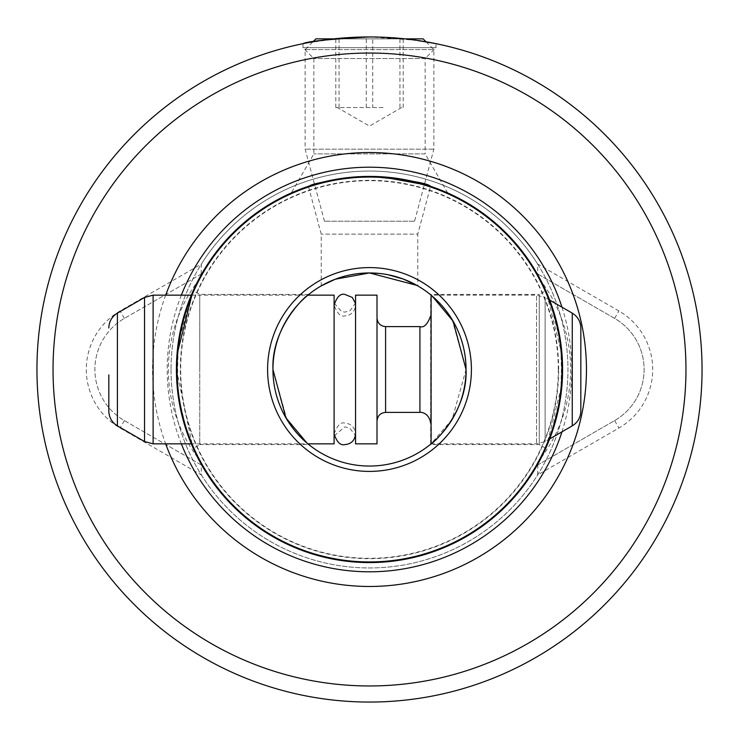 <?xml version="1.0" encoding="UTF-8"?>
<svg xmlns="http://www.w3.org/2000/svg" width="739" height="739" viewBox="0 0 739 739"><rect width="100%" height="100%" fill="white"/><g stroke="black" fill="none" stroke-linecap="round" stroke-linejoin="round"><path stroke-width="0.55" stroke-dasharray="3.69 2.77" d="M383.107 107.515L335.82 107.515L383.107 107.515M423.133 38.862L315.867 38.862M305.383 49.587L433.867 49.587L305.383 49.587M414.385 221.229L324.449 221.229L414.385 221.229M433.617 149.167L305.133 149.167L433.617 149.167M333.88 38.862L405.12 38.862L436.01 43.666L436.01 47.675L302.99 47.675L436.01 47.675L425.156 58.529L313.844 58.529L425.156 58.529L425.156 153.888L313.844 153.888L425.156 153.888L447.714 192.953M372.733 38.862L335.82 38.862L403.18 38.862L372.733 38.862L372.733 107.515M403.18 107.515L403.18 38.862M399.947 107.515L399.947 38.862M366.267 107.515L366.267 38.862M335.82 107.515L335.82 38.862M339.053 107.515L339.053 38.862M176.972 354.683L176.409 369.5C176.566 400.686 183.614 429.987 197.572 457.395A193.091 193.091 0 0 0 201.867 465.33L124.383 420.593A59 59 0 0 1 124.383 318.407L201.867 273.67A193.091 193.091 0 0 1 537.133 273.67L537.835 274.067L537.613 264.035L618.913 310.971A67.582 67.582 0 0 1 618.913 428.029L537.613 474.965L537.835 464.933L537.133 465.33A193.091 193.091 0 0 0 541.428 457.395C555.386 429.987 562.434 400.686 562.591 369.5C562.453 338.37 555.395 309.078 541.428 281.605A193.091 193.091 0 0 0 537.133 273.67L614.617 318.407A59 59 0 0 1 614.617 420.593L537.835 464.933M541.428 457.395A146.849 146.849 0 0 0 541.428 281.605M537.835 274.067L614.617 318.407A59 59 0 0 1 614.617 420.593L537.133 465.33A193.091 193.091 0 0 1 201.867 465.33L201.165 464.933L201.387 474.965L120.087 428.029A67.582 67.582 0 0 1 120.087 310.971L201.387 264.035L201.165 274.067M558.305 369.5A188.805 188.805 0 0 0 369.5 180.695A188.805 188.805 0 0 0 180.695 369.5A188.805 188.805 0 0 0 369.5 558.305A188.805 188.805 0 0 0 558.305 369.5M560.772 343.016L561.4 369.5L560.772 395.984L549.687 438.901L545.123 441.543L536.542 443.843L431.105 443.843L452.12 419.447L466.05 369.5L452.092 319.507L431.105 295.157L536.542 295.157L536.542 443.843L536.542 295.157L545.123 297.457L545.123 441.543L545.123 297.457L549.687 300.099L560.772 343.016A193.091 193.091 0 0 0 178.228 343.016L192.74 291.766M562.028 354.738L546.167 291.563M432.084 295.979L430.181 294.408L539.258 294.408L539.258 444.592L539.258 294.408L545.761 290.649L548.569 297.254M369.5 176.409C408.067 175.346 447.16 192.288 447.705 192.953C447.317 192.362 408.076 175.319 369.5 176.409C408.067 175.346 447.16 192.288 447.705 192.953C447.317 192.362 408.076 175.319 369.5 176.409C330.86 175.355 291.766 192.325 291.286 192.953C291.711 192.352 330.943 175.319 369.5 176.409C330.86 175.355 291.766 192.325 291.286 192.953C291.711 192.352 330.943 175.319 369.5 176.409C331.737 179.771 311.378 183.078 308.412 186.32C311.47 183.06 331.829 179.753 369.5 176.409C331.737 179.771 311.378 183.078 308.412 186.32C311.47 183.06 331.829 179.753 369.5 176.409L381.767 176.797M426.477 184.999L430.588 186.32L417.775 234.134L321.225 234.134L417.775 234.134L417.775 285.891L416.814 285.346M53.042 369.5A316.458 316.458 0 0 1 369.5 53.042A316.458 316.458 0 0 1 685.958 369.5A316.458 316.458 0 0 1 369.5 685.958A316.458 316.458 0 0 1 53.042 369.5M702.05 369.5A332.55 332.55 0 0 0 369.5 36.95A332.55 332.55 0 0 0 36.95 369.5A332.55 332.55 0 0 0 369.5 702.05A332.55 332.55 0 0 0 702.05 369.5M197.572 457.395A146.849 146.849 0 0 1 197.572 281.605C183.605 309.078 176.547 338.37 176.409 369.5A193.091 193.091 0 0 0 369.5 562.591A193.091 193.091 0 0 0 562.591 369.5A193.091 193.091 0 0 0 369.5 176.409A193.091 193.091 0 0 0 176.409 369.5L192.842 447.446M308.024 42.677L344.004 37.929M356.669 37.199L382.608 37.209M171.042 369.5A198.458 198.458 0 0 0 369.5 567.958A198.458 198.458 0 0 0 567.958 369.5A198.458 198.458 0 0 0 369.5 171.042A198.458 198.458 0 0 0 171.042 369.5A198.458 198.458 0 0 0 369.5 567.958A198.458 198.458 0 0 0 567.958 369.5A198.458 198.458 0 0 0 369.5 171.042A198.458 198.458 0 0 0 171.042 369.5M272.95 369.5C271.278 326.583 306.417 294.944 308.819 294.408C306.389 294.953 271.259 326.656 272.95 369.5A96.55 96.55 0 0 1 369.5 272.95A96.55 96.55 0 0 1 466.05 369.5A96.55 96.55 0 0 1 369.5 466.05A96.55 96.55 0 0 1 272.95 369.5L286.908 419.493L307.895 443.843L191.29 443.843M201.165 464.933L124.383 420.593A59 59 0 0 1 124.383 318.407L201.867 273.67A193.091 193.091 0 0 0 197.572 281.605M178.228 343.016L177.6 369.5L178.228 395.984L187.697 434.56L193.239 448.351L199.742 444.592L199.742 369.5L199.742 444.592L308.819 444.592L306.916 443.021M416.556 40.294L369.5 36.95M546.971 445.599L546.26 447.234M546.186 447.4L562.028 384.308M165.675 295.157A216.952 216.952 0 0 0 165.675 443.843M560.772 395.984A193.091 193.091 0 0 1 178.228 395.984M199.742 369.5L199.742 294.408L199.742 369.5M388.067 274.751L379.467 273.467M537.613 264.035A198.458 198.458 0 0 0 201.387 264.035M201.387 474.965A198.458 198.458 0 0 0 537.613 474.965M355.551 378.377L355.551 301.383L355.551 378.377M580.836 411.013L580.836 327.987M430.652 443.843L430.652 295.157M430.652 362.507L430.652 423.133L430.652 362.507M377.01 362.784L377.01 420.99L377.01 362.784M355.551 443.843L355.551 295.157M377.01 443.843L377.01 295.157M334.102 360.623L334.102 437.617L334.102 360.623M334.102 443.843L334.102 295.157M108.827 411.013L108.827 374.913M614.617 318.407L618.913 310.971M558.666 369.5A189.166 189.166 0 0 0 369.5 180.334A189.166 189.166 0 0 0 180.334 369.5A189.166 189.166 0 0 0 369.5 558.666A189.166 189.166 0 0 0 558.666 369.5M124.383 318.407L120.087 310.971M181.351 295.157A202.31 202.31 0 0 0 181.351 443.843M561.973 431.816A202.31 202.31 0 0 0 561.973 307.184M124.383 420.593L120.087 428.029M614.617 420.593L618.913 428.029M572.254 425.876L572.254 313.124M419.918 412.408L419.918 326.592M385.592 412.408L385.592 326.592M153.112 443.843L153.112 295.157M144.53 441.543L144.53 297.457M117.409 425.876L117.409 313.124M401.683 107.515L369.5 126.101L337.317 107.515M426.07 41.8L433.867 49.587L433.867 149.167L414.551 221.229M324.449 221.229L305.133 149.167L305.133 49.587L312.93 41.8M302.99 43.666L302.99 47.675L313.844 58.529L313.844 153.888L291.286 192.953M545.761 448.351L539.258 444.592L430.181 444.592M321.225 285.891L321.225 234.134L308.412 186.32M308.819 294.408L199.742 294.408L193.239 290.649M334.268 303.258L341.594 311.609L344.827 312.107L350 310.777L355.394 303.258L355.551 433.867L355.551 305.133C354.803 311.766 351.228 315.35 344.827 315.867C340.808 317.234 337.233 313.659 334.102 305.133L334.102 433.867L334.102 305.133M334.268 435.742L344.827 426.893L349.695 428.057L355.32 435.382M191.29 295.157L307.895 295.157M334.102 433.867C337.233 425.341 340.808 421.766 344.827 423.133C351.228 423.65 354.803 427.234 355.551 433.867"/><path stroke-width="1.11" d="M382.608 37.209L405.12 38.862L423.133 38.862L426.07 41.8M312.93 41.8L315.867 38.862L333.88 38.862M685.958 369.5A316.458 316.458 0 0 0 369.5 53.042A316.458 316.458 0 0 0 53.042 369.5A316.458 316.458 0 0 0 369.5 685.958A316.458 316.458 0 0 0 685.958 369.5M36.95 369.5A332.55 332.55 0 0 1 369.5 36.95A332.55 332.55 0 0 1 702.05 369.5A332.55 332.55 0 0 1 369.5 702.05A332.55 332.55 0 0 1 36.95 369.5M192.74 291.766L176.972 354.683M562.028 384.308L562.591 369.5A193.091 193.091 0 0 0 369.5 176.409A193.091 193.091 0 0 0 176.409 369.5A193.091 193.091 0 0 0 369.5 562.591A193.091 193.091 0 0 0 562.591 369.5L562.028 354.738M546.167 291.563L545.761 290.649M548.569 297.254L549.687 300.099L572.254 313.124L572.254 425.876L549.687 438.901L546.971 445.599M381.767 176.797L426.477 184.999M369.5 176.409C407.244 179.762 427.604 183.069 430.588 186.32C427.548 183.06 407.18 179.753 369.5 176.409M369.5 36.95C329.086 39.167 306.916 41.412 302.99 43.666C306.916 41.412 329.086 39.167 369.5 36.95M302.99 43.666L308.024 42.677M344.004 37.929L356.669 37.199M267.592 369.5A101.908 101.908 0 0 0 369.5 471.408A101.908 101.908 0 0 0 471.408 369.5A101.908 101.908 0 0 0 369.5 267.592A101.908 101.908 0 0 0 267.592 369.5M272.95 369.5A96.55 96.55 0 0 0 369.5 466.05A96.55 96.55 0 0 0 466.05 369.5C467.722 412.417 432.583 444.056 430.181 444.592C432.611 444.047 467.741 412.344 466.05 369.5A96.55 96.55 0 0 0 369.5 272.95A96.55 96.55 0 0 0 272.95 369.5C271.278 326.583 306.417 294.944 308.819 294.408C306.389 294.953 271.259 326.656 272.95 369.5L285.901 417.803L306.916 443.021M430.181 444.592L431.105 443.843L431.105 295.157L430.181 294.408M307.895 295.157L334.102 295.157L334.102 443.843L307.895 443.843L308.819 444.592M379.467 273.467L369.5 272.95L335.303 279.213L321.225 285.891L335.349 279.194L369.5 272.95L416.814 285.346M436.01 43.666L416.556 40.294M561.936 369.5A192.436 192.436 0 0 0 369.5 177.064A192.436 192.436 0 0 0 177.064 369.5A192.436 192.436 0 0 0 369.5 561.936A192.436 192.436 0 0 0 561.936 369.5M192.842 447.446L193.239 448.351M165.675 443.843A216.952 216.952 0 0 0 586.452 369.5A216.952 216.952 0 0 0 165.675 295.157M417.775 285.891L403.66 279.194M403.3 279.065L388.067 274.751M432.084 295.979L453.099 321.197L466.05 369.5M572.254 313.124C577.759 316.551 580.614 321.502 580.836 327.987L580.836 411.013C580.614 417.498 577.759 422.449 572.254 425.876M355.551 295.157L355.551 443.843L377.01 443.843L377.01 295.157L355.551 295.157M108.827 374.913L108.827 411.013C109.039 417.498 111.903 422.449 117.409 425.876L144.53 441.543L153.112 443.843L191.29 443.843M181.351 443.843A202.31 202.31 0 0 0 561.973 431.816M561.973 307.184A202.31 202.31 0 0 0 181.351 295.157M377.01 420.99C377.564 415.734 380.428 412.87 385.592 412.408L385.592 326.592L419.918 326.592L419.918 412.408C420.186 411.919 429.082 412.473 430.652 423.133M117.409 425.876L117.409 313.124L144.53 297.457L153.112 295.157L153.112 443.843M144.53 297.457L144.53 441.543M334.102 305.133C336.808 296.893 340.383 293.318 344.827 294.408L352.291 297.429L355.394 303.258L355.551 301.383M355.32 435.382L355.551 437.617M334.268 435.742L334.102 437.617M153.112 295.157L191.29 295.157M117.409 313.124C111.903 316.551 109.039 321.502 108.827 327.987M334.268 303.258L334.102 301.383M385.592 326.592C380.428 326.13 377.564 323.266 377.01 318.01M385.592 412.408L419.918 412.408M419.918 326.592C423.937 327.959 427.512 324.384 430.652 315.867M334.102 433.867C336.808 442.107 340.383 445.682 344.827 444.592C351.228 444.074 354.803 440.499 355.551 433.867"/></g></svg>
